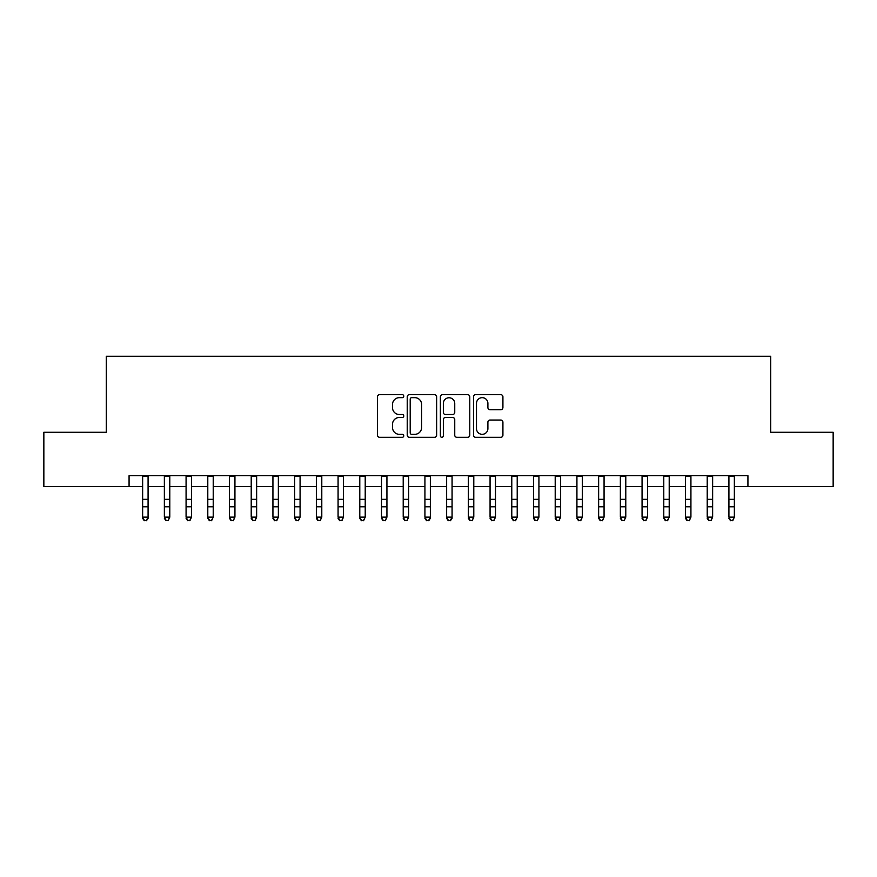 <?xml version="1.0" encoding="UTF-8"?>
<svg xmlns="http://www.w3.org/2000/svg" width="877" height="877" viewBox="0 0 877 877"><rect width="100%" height="100%" fill="white"/><g stroke="black" fill="none" stroke-linecap="round" stroke-linejoin="round"><path stroke-width="1.32" d="M403.76 396.163A1.491 1.491 0 0 0 402.269 394.672L379.62 394.672A2.127 2.127 0 0 0 377.494 396.81L377.494 435.167A2.127 2.127 0 0 0 379.62 437.305L402.269 437.305A1.491 1.491 0 0 0 403.76 435.814A1.491 1.491 0 0 0 402.269 434.323L399.331 434.323A6.819 6.819 0 0 1 392.512 427.505L392.512 424.304A6.819 6.819 0 0 1 399.331 417.485L402.269 417.485A1.491 1.491 0 0 0 403.76 415.994A1.491 1.491 0 0 0 402.269 414.503L399.331 414.503A6.819 6.819 0 0 1 392.512 407.673L392.512 404.483A6.819 6.819 0 0 1 399.331 397.665L402.269 397.665A1.491 1.491 0 0 0 403.76 396.163M500.789 409.702A2.127 2.127 0 0 0 502.916 407.575L502.916 396.81A2.127 2.127 0 0 0 500.789 394.672L475.641 394.672A2.127 2.127 0 0 0 473.503 396.81L473.503 435.167A2.127 2.127 0 0 0 475.641 437.305L500.789 437.305A2.127 2.127 0 0 0 502.916 435.167L502.916 422.166A2.127 2.127 0 0 0 500.789 420.039L490.024 420.039A2.127 2.127 0 0 0 487.897 422.166L487.897 428.623A5.7 5.7 0 0 1 482.197 434.323A5.7 5.7 0 0 1 476.496 428.623L476.496 403.365A5.7 5.7 0 0 1 482.197 397.665A5.7 5.7 0 0 1 487.897 403.365L487.897 407.575A2.127 2.127 0 0 0 490.024 409.702L500.789 409.702M129.072 486.56L43.85 486.56L43.85 432.273L106.281 432.273L106.281 356.281L770.719 356.281L770.719 432.273L833.15 432.273L833.15 486.56L747.928 486.56L747.928 475.707L129.072 475.707L129.072 486.56L142.644 486.56M436.636 396.81A2.127 2.127 0 0 0 434.499 394.672L409.351 394.672A2.127 2.127 0 0 0 407.224 396.81L407.224 435.167A2.127 2.127 0 0 0 409.351 437.305L434.499 437.305A2.127 2.127 0 0 0 436.636 435.167L436.636 396.81M442.501 394.672L467.649 394.672A2.127 2.127 0 0 1 469.776 396.81L469.776 435.167A2.127 2.127 0 0 1 467.649 437.305L456.884 437.305A2.127 2.127 0 0 1 454.746 435.167L454.746 419.612A2.127 2.127 0 0 0 452.62 417.485L445.483 417.485A2.127 2.127 0 0 0 443.345 419.612L443.345 435.814A1.491 1.491 0 0 1 441.855 437.305A1.491 1.491 0 0 1 440.364 435.814L440.364 396.81A2.127 2.127 0 0 1 442.501 394.672M148.081 486.56L164.361 486.56M169.787 486.56L186.077 486.56M191.504 486.56L207.794 486.56M213.221 486.56L229.5 486.56M234.937 486.56L251.217 486.56M256.643 486.56L272.933 486.56M278.36 486.56L294.65 486.56M300.077 486.56L316.356 486.56M321.793 486.56L338.073 486.56M343.499 486.56L359.789 486.56M365.216 486.56L381.506 486.56M386.932 486.56L403.212 486.56M408.638 486.56L424.928 486.56M430.355 486.56L446.645 486.56M452.072 486.56L468.362 486.56M473.788 486.56L490.068 486.56M495.494 486.56L511.784 486.56M517.211 486.56L533.501 486.56M538.927 486.56L555.207 486.56M560.644 486.56L576.923 486.56M582.35 486.56L598.64 486.56M604.067 486.56L620.357 486.56M625.783 486.56L642.063 486.56M647.5 486.56L663.779 486.56M669.206 486.56L685.496 486.56M690.923 486.56L707.213 486.56M712.639 486.56L728.919 486.56M734.356 486.56L747.928 486.56M411.697 397.665A1.491 1.491 0 0 0 410.206 399.156L410.206 432.832A1.491 1.491 0 0 0 411.697 434.323L414.788 434.323A6.819 6.819 0 0 0 421.607 427.505L421.607 404.483A6.819 6.819 0 0 0 414.788 397.665L411.697 397.665M454.746 403.464A5.7 5.7 0 0 0 449.046 397.763A5.7 5.7 0 0 0 443.345 403.464L443.345 412.365A2.127 2.127 0 0 0 445.483 414.503L452.62 414.503A2.127 2.127 0 0 0 454.746 412.365L454.746 403.464M148.081 475.707L148.081 518.329L146.448 520.719L144.277 520.236L146.448 520.719M142.644 475.707L142.644 517.123L148.081 517.123L146.448 520.236M144.277 520.719L142.644 518.329L142.644 517.123L144.277 520.236M164.361 518.329L165.994 520.719L164.361 517.123L169.787 517.123L168.165 520.719L165.994 520.236L168.165 520.719M186.077 518.329L187.7 520.719L186.077 517.123L191.504 517.123L189.87 520.719L187.7 520.236L189.87 520.719M207.794 518.329L209.417 520.719L207.794 517.123L213.221 517.123L211.587 520.719L209.417 520.236L211.587 520.719M229.5 518.329L231.133 520.719L229.5 517.123L234.937 517.123L233.304 520.719L231.133 520.236L233.304 520.719M169.787 475.707L169.787 517.123L168.165 520.236M164.361 475.707L164.361 517.123L165.994 520.236M191.504 475.707L191.504 517.123L189.87 520.236M186.077 475.707L186.077 517.123L187.7 520.236M213.221 475.707L213.221 517.123L211.587 520.236M207.794 475.707L207.794 517.123L209.417 520.236M234.937 475.707L234.937 517.123L233.304 520.236M229.5 475.707L229.5 517.123L231.133 520.236M251.217 518.329L252.85 520.719L251.217 517.123L256.643 517.123L255.021 520.719L252.85 520.236L255.021 520.719M256.643 475.707L256.643 517.123L255.021 520.236M251.217 475.707L251.217 517.123L252.85 520.236M272.933 518.329L274.556 520.719L272.933 517.123L278.36 517.123L276.726 520.719L274.556 520.236L276.726 520.719M278.36 475.707L278.36 517.123L276.726 520.236M272.933 475.707L272.933 517.123L274.556 520.236M294.65 518.329L296.273 520.719L294.65 517.123L300.077 517.123L298.443 520.719L296.273 520.236L298.443 520.719M300.077 475.707L300.077 517.123L298.443 520.236M294.65 475.707L294.65 517.123L296.273 520.236M316.356 518.329L317.989 520.719L316.356 517.123L321.793 517.123L320.16 520.719L317.989 520.236L320.16 520.719M321.793 475.707L321.793 517.123L320.16 520.236M316.356 475.707L316.356 517.123L317.989 520.236M338.073 518.329L339.706 520.719L338.073 517.123L343.499 517.123L341.877 520.719L339.706 520.236L341.877 520.719M343.499 475.707L343.499 517.123L341.877 520.236M338.073 475.707L338.073 517.123L339.706 520.236M359.789 518.329L361.412 520.719L359.789 517.123L365.216 517.123L363.582 520.719L361.412 520.236L363.582 520.719M365.216 475.707L365.216 517.123L363.582 520.236M359.789 475.707L359.789 517.123L361.412 520.236M381.506 518.329L383.128 520.719L381.506 517.123L386.932 517.123L385.299 520.719L383.128 520.236L385.299 520.719M386.932 475.707L386.932 517.123L385.299 520.236M381.506 475.707L381.506 517.123L383.128 520.236M403.212 518.329L404.845 520.719L403.212 517.123L408.638 517.123L407.016 520.719L404.845 520.236L407.016 520.719M408.638 475.707L408.638 517.123L407.016 520.236M403.212 475.707L403.212 517.123L404.845 520.236M430.355 475.707L430.355 518.329L428.732 520.719L426.562 520.236L428.732 520.719M424.928 475.707L424.928 517.123L430.355 517.123L428.732 520.236M424.928 518.329L426.562 520.719L424.928 517.123L426.562 520.236M452.072 475.707L452.072 518.329L450.438 520.719L448.268 520.236L450.438 520.719M446.645 475.707L446.645 517.123L452.072 517.123L450.438 520.236M446.645 518.329L448.268 520.719L446.645 517.123L448.268 520.236M468.362 518.329L469.984 520.719L468.362 517.123L473.788 517.123L472.155 520.719L469.984 520.236L472.155 520.719M473.788 475.707L473.788 517.123L472.155 520.236M468.362 475.707L468.362 517.123L469.984 520.236M490.068 518.329L491.701 520.719L490.068 517.123L495.494 517.123L493.872 520.719L491.701 520.236L493.872 520.719M495.494 475.707L495.494 517.123L493.872 520.236M490.068 475.707L490.068 517.123L491.701 520.236M511.784 518.329L513.418 520.719L511.784 517.123L517.211 517.123L515.588 520.719L513.418 520.236L515.588 520.719M517.211 475.707L517.211 517.123L515.588 520.236M511.784 475.707L511.784 517.123L513.418 520.236M533.501 518.329L535.123 520.719L533.501 517.123L538.927 517.123L537.294 520.719L535.123 520.236L537.294 520.719M538.927 475.707L538.927 517.123L537.294 520.236M533.501 475.707L533.501 517.123L535.123 520.236M555.207 518.329L556.84 520.719L555.207 517.123L560.644 517.123L559.011 520.719L556.84 520.236L559.011 520.719M560.644 475.707L560.644 517.123L559.011 520.236M555.207 475.707L555.207 517.123L556.84 520.236M576.923 518.329L578.557 520.719L576.923 517.123L582.35 517.123L580.727 520.719L578.557 520.236L580.727 520.719M582.35 475.707L582.35 517.123L580.727 520.236M576.923 475.707L576.923 517.123L578.557 520.236M598.64 518.329L600.274 520.719L598.64 517.123L604.067 517.123L602.444 520.719L600.274 520.236L602.444 520.719M604.067 475.707L604.067 517.123L602.444 520.236M598.64 475.707L598.64 517.123L600.274 520.236M620.357 518.329L621.979 520.719L620.357 517.123L625.783 517.123L624.15 520.719L621.979 520.236L624.15 520.719M625.783 475.707L625.783 517.123L624.15 520.236M620.357 475.707L620.357 517.123L621.979 520.236M642.063 518.329L643.696 520.719L642.063 517.123L647.5 517.123L645.867 520.719L643.696 520.236L645.867 520.719M663.779 518.329L665.413 520.719L663.779 517.123L669.206 517.123L667.583 520.719L665.413 520.236L667.583 520.719M685.496 518.329L687.129 520.719L685.496 517.123L690.923 517.123L689.3 520.719L687.129 520.236L689.3 520.719M647.5 475.707L647.5 517.123L645.867 520.236M642.063 475.707L642.063 517.123L643.696 520.236M669.206 475.707L669.206 517.123L667.583 520.236M663.779 475.707L663.779 517.123L665.413 520.236M690.923 475.707L690.923 517.123L689.3 520.236M685.496 475.707L685.496 517.123L687.129 520.236M707.213 518.329L708.835 520.719L707.213 517.123L712.639 517.123L711.006 520.719L708.835 520.236L711.006 520.719M712.639 475.707L712.639 517.123L711.006 520.236M707.213 475.707L707.213 517.123L708.835 520.236M728.919 518.329L730.552 520.719L728.919 517.123L734.356 517.123L732.723 520.719L730.552 520.236L732.723 520.719M734.356 475.707L734.356 517.123L732.723 520.236M728.919 475.707L728.919 517.123L730.552 520.236M148.081 499.331L142.644 499.331M148.081 506.774L142.644 506.774M148.081 476.408L142.644 476.408M169.787 499.331L164.361 499.331M169.787 506.774L164.361 506.774M169.787 476.408L164.361 476.408M191.504 499.331L186.077 499.331M191.504 506.774L186.077 506.774M191.504 476.408L186.077 476.408M213.221 499.331L207.794 499.331M213.221 506.774L207.794 506.774M213.221 476.408L207.794 476.408M234.937 499.331L229.5 499.331M234.937 506.774L229.5 506.774M234.937 476.408L229.5 476.408M256.643 499.331L251.217 499.331M256.643 506.774L251.217 506.774M256.643 476.408L251.217 476.408M278.36 499.331L272.933 499.331M278.36 506.774L272.933 506.774M278.36 476.408L272.933 476.408M300.077 499.331L294.65 499.331M300.077 506.774L294.65 506.774M300.077 476.408L294.65 476.408M321.793 499.331L316.356 499.331M321.793 506.774L316.356 506.774M321.793 476.408L316.356 476.408M343.499 499.331L338.073 499.331M343.499 506.774L338.073 506.774M343.499 476.408L338.073 476.408M365.216 499.331L359.789 499.331M365.216 506.774L359.789 506.774M365.216 476.408L359.789 476.408M386.932 499.331L381.506 499.331M386.932 506.774L381.506 506.774M386.932 476.408L381.506 476.408M408.638 499.331L403.212 499.331M408.638 506.774L403.212 506.774M408.638 476.408L403.212 476.408M430.355 499.331L424.928 499.331M430.355 506.774L424.928 506.774M430.355 476.408L424.928 476.408M452.072 499.331L446.645 499.331M452.072 506.774L446.645 506.774M452.072 476.408L446.645 476.408M473.788 499.331L468.362 499.331M473.788 506.774L468.362 506.774M473.788 476.408L468.362 476.408M495.494 499.331L490.068 499.331M495.494 506.774L490.068 506.774M495.494 476.408L490.068 476.408M517.211 499.331L511.784 499.331M517.211 506.774L511.784 506.774M517.211 476.408L511.784 476.408M538.927 499.331L533.501 499.331M538.927 506.774L533.501 506.774M538.927 476.408L533.501 476.408M560.644 499.331L555.207 499.331M560.644 506.774L555.207 506.774M560.644 476.408L555.207 476.408M582.35 499.331L576.923 499.331M582.35 506.774L576.923 506.774M582.35 476.408L576.923 476.408M604.067 499.331L598.64 499.331M604.067 506.774L598.64 506.774M604.067 476.408L598.64 476.408M625.783 499.331L620.357 499.331M625.783 506.774L620.357 506.774M625.783 476.408L620.357 476.408M647.5 499.331L642.063 499.331M647.5 506.774L642.063 506.774M647.5 476.408L642.063 476.408M669.206 499.331L663.779 499.331M669.206 506.774L663.779 506.774M669.206 476.408L663.779 476.408M690.923 499.331L685.496 499.331M690.923 506.774L685.496 506.774M690.923 476.408L685.496 476.408M712.639 499.331L707.213 499.331M712.639 506.774L707.213 506.774M712.639 476.408L707.213 476.408M734.356 499.331L728.919 499.331M734.356 506.774L728.919 506.774M734.356 476.408L728.919 476.408"/></g></svg>
